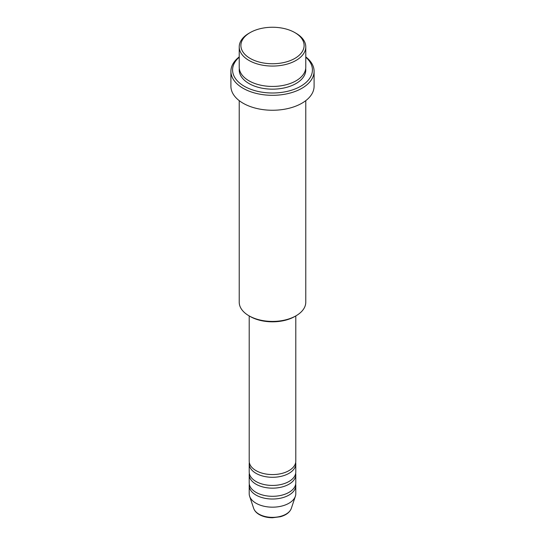 <?xml version="1.0" encoding="UTF-8"?>
<svg xmlns="http://www.w3.org/2000/svg" width="545" height="545" viewBox="0 0 545 545"><rect width="100%" height="100%" fill="white"/><g stroke="black" fill="none" stroke-linecap="round" stroke-linejoin="round"><path stroke-width="0.82" d="M249.208 315.93L249.208 461.131A23.292 13.448 0 0 0 256.034 470.635A23.292 13.448 0 0 0 281.411 473.55A23.292 13.448 0 0 0 295.792 461.131L295.792 315.93M249.331 462.487A23.292 13.448 0 0 0 249.208 463.843A23.292 13.448 0 0 0 256.034 473.353A23.292 13.448 0 0 0 281.411 476.269A23.292 13.448 0 0 0 295.792 463.843A23.292 13.448 0 0 0 295.669 462.487M249.208 463.843L249.208 471.997A23.292 13.448 0 0 0 256.034 481.501A23.292 13.448 0 0 0 281.411 484.416A23.292 13.448 0 0 0 295.792 471.997L295.792 463.843M249.331 473.353A23.292 13.448 0 0 0 249.208 474.709A23.292 13.448 0 0 0 256.034 484.219A23.292 13.448 0 0 0 281.411 487.135A23.292 13.448 0 0 0 295.792 474.709A23.292 13.448 0 0 0 295.669 473.353M249.208 474.709L249.208 482.863A23.292 13.448 0 0 0 256.034 492.367A23.292 13.448 0 0 0 281.411 495.282A23.292 13.448 0 0 0 295.792 482.863L295.792 474.709M249.331 484.219A23.292 13.448 0 0 0 249.208 485.575A23.292 13.448 0 0 0 256.034 495.085A23.292 13.448 0 0 0 281.411 498.001A23.292 13.448 0 0 0 295.792 485.575A23.292 13.448 0 0 0 295.669 484.219M250.148 58.404A31.61 18.251 0 0 0 294.852 58.404A31.61 18.251 0 0 0 294.852 32.598L296.024 33.272A33.272 19.211 180 0 1 305.772 46.856A33.272 19.211 180 0 1 285.233 64.603A33.272 19.211 180 0 1 248.976 60.441A33.272 19.211 180 0 1 239.228 46.856A33.272 19.211 180 0 1 248.976 33.272L250.148 32.598A31.61 18.251 0 0 0 250.148 58.404M296.024 315.793L294.852 316.475A31.61 18.251 180 0 1 250.148 316.475L248.976 315.793A33.272 19.211 0 0 0 296.024 315.793A33.272 19.211 0 0 0 305.772 302.209L305.772 100.655M239.228 57.205A39.921 23.054 0 0 0 244.269 86.246A39.921 23.054 0 0 0 297.774 87.793A39.921 23.054 0 0 0 305.772 57.205M305.772 56.898A41.59 24.014 180 0 1 314.09 71.306A41.59 24.014 180 0 1 288.414 93.488A41.59 24.014 180 0 1 243.09 88.283A41.59 24.014 180 0 1 230.91 71.306A41.59 24.014 180 0 1 239.228 56.898M239.228 46.856L239.228 67.233A33.272 19.211 0 0 0 248.976 80.81A33.272 19.211 0 0 0 285.233 84.979A33.272 19.211 0 0 0 305.772 67.233L305.772 46.856M230.91 71.306L230.91 86.246A41.59 24.014 0 0 0 243.09 103.223A41.59 24.014 0 0 0 288.414 108.428A41.59 24.014 0 0 0 314.09 86.246L314.09 71.306M249.208 485.575L249.208 493.729A23.292 13.448 0 0 0 249.63 496.277A23.292 13.448 0 0 0 256.034 503.233A23.292 13.448 0 0 0 279.326 506.584A23.292 13.448 0 0 0 295.37 496.277A23.292 13.448 0 0 0 295.792 493.729L295.792 485.575M296.024 33.272L294.852 32.598A31.61 18.251 0 0 0 250.148 32.598M239.228 100.655L239.228 302.209A33.272 19.211 0 0 0 248.976 315.793L250.148 316.475M258.95 514.126A19.164 11.063 0 0 0 278.113 516.878A19.164 11.063 0 0 0 291.316 508.396C289.776 512.355 286.132 515.134 280.382 516.735L272.466 517.75C267.384 517.709 262.983 516.646 259.257 514.562C256.416 512.92 254.563 510.869 253.684 508.396A19.164 11.063 0 0 0 258.95 514.126M305.691 68.588A33.272 19.211 180 0 1 286.309 87.425A33.272 19.211 180 0 1 248.976 83.528A33.272 19.211 180 0 1 239.309 68.588M291.316 508.396L295.37 496.277M253.684 508.396L249.63 496.277"/></g></svg>
